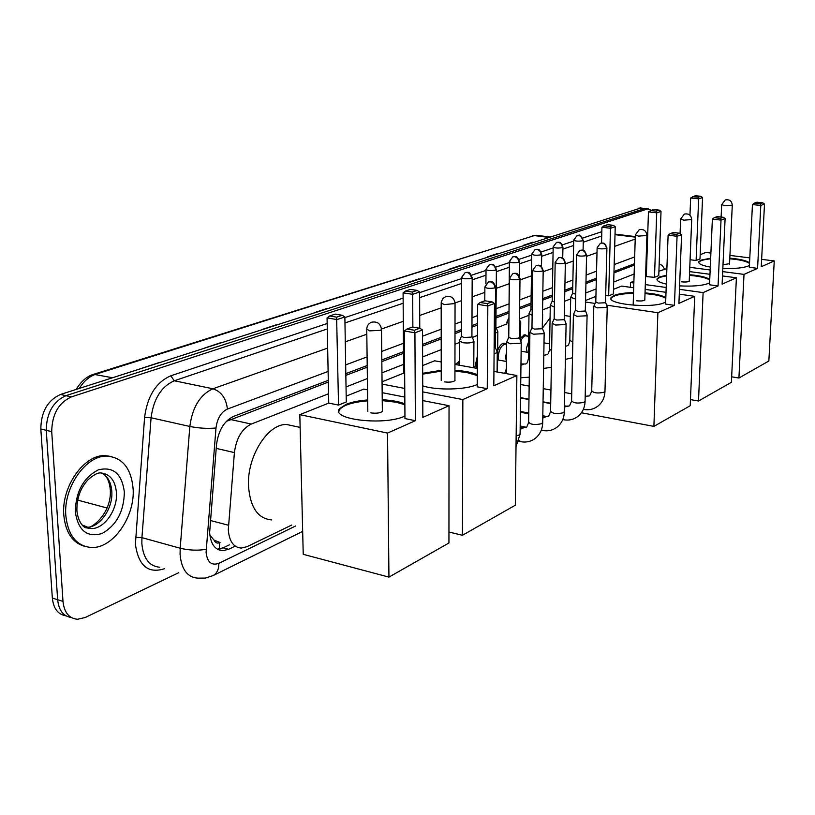 <?xml version="1.0" encoding="UTF-8"?>
<svg xmlns="http://www.w3.org/2000/svg" width="815" height="815" viewBox="0 0 815 815"><rect width="100%" height="100%" fill="white"/><g stroke="black" fill="none" stroke-linecap="round" stroke-linejoin="round"><path stroke-width="1.22" d="M455.249 364.488L459.344 361.33M474.727 367.973L477.396 356.053M497.67 350.623C499.33 345.927 501.49 343.451 504.149 343.186L506.584 344.297M520.53 337.889L524.901 334.69L527.376 335.943M328.547 393.777L251.295 424.055C241.953 428.731 236.319 438.246 234.404 452.6L228.302 529.791C229.219 541.323 233.548 547.425 241.281 548.077L246.996 546.682L291.729 525.023M209.842 535.16L214.06 540.131C215.303 542.851 217.197 543.687 219.755 542.647L219.286 549.055M220.06 542.505L214.06 540.131M328.323 382.072L227.507 420.978L227.446 420.296M634.406 265.069L613.96 272.882M596.336 279.616L585.934 283.6M572.711 288.653L564.795 291.678M552.305 296.456L542.709 300.124M531.034 304.586L519.634 308.946M508.835 313.072L495.978 317.982M477.559 325.022L471.956 327.172M461.443 331.185L455.004 333.651M441.21 338.918L422.578 346.039M403.507 353.333L381.838 361.615M367.239 367.198L345.835 375.379M646.56 269.164L645.806 269.459M634.121 274.034L613.705 282.041M596.101 288.938L585.71 293.003M570.673 298.901L564.601 301.275M550.257 306.898L542.556 309.914M528.986 315.232L519.512 318.95M506.787 323.932L496.315 328.038M477.509 335.413L472.354 337.43M459.395 342.504L454.984 344.236M441.221 349.625L422.618 356.919M403.578 364.376L381.96 372.852M367.382 378.557L346.029 386.931M664.51 268.96L662.045 265.181L659.162 264.345M523.536 412.808L524.666 412.258M544.807 402.518L545.347 402.253M328.292 380.33L233.498 416.434C224.054 421.039 218.389 430.503 216.495 444.796L209.638 532.541C210.596 543.972 214.956 550.033 222.739 550.706L228.577 549.3L234.781 546.325M229.361 544.858L223.137 547.823L217.371 549.218M178.75 572.701L85.239 617.495L77.568 619.278C69.081 618.534 64.222 612.574 62.989 601.409L51.722 431.644C51.987 414.387 58.548 402.804 71.414 396.895L647.232 209.058L651.236 210.199M65.984 615.824C58.028 614.561 53.484 608.642 52.343 598.057L40.821 429.016L46.261 430.33C46.506 413.103 53.077 401.561 65.954 395.672L644.971 208.487L65.954 395.672C53.077 401.561 46.506 413.103 46.261 430.33L57.651 599.728L46.261 430.33L51.722 431.644M71.282 617.525C63.325 616.272 58.782 610.343 57.651 599.728C58.782 610.343 63.325 616.272 71.282 617.525M646.896 258.987L646.142 259.272M634.447 263.734L613.99 271.517M596.366 278.231L585.965 282.194M572.741 287.226L564.815 290.242M552.326 294.999L542.739 298.657M531.054 303.109L519.654 307.449M508.855 311.564L495.989 316.464M477.57 323.474L471.966 325.613M461.443 329.617L455.004 332.072M441.21 337.318L422.578 344.419M403.496 351.683L381.817 359.945M367.219 365.507L345.815 373.657M40.821 429.016C41.066 411.84 47.627 400.318 60.524 394.46L640.794 208.019M459.589 265.772L449.004 269.286M497.517 253.547L487.676 256.827M532.928 242.147L523.729 245.213M327.548 308.294L314.213 312.716M276.193 324.839L261.697 329.637M220.366 342.82L204.555 348.056M142.146 368.166L159.465 362.441M418.839 278.893L407.439 282.683M374.951 293.033L362.644 297.118M133.1 488.531C135.28 516.384 113.081 548.627 91.494 547.507C76.651 546.203 68.103 535.618 65.832 515.752C63.244 487.197 86.349 454.739 107.274 456.125C122.596 457.673 131.205 468.472 133.1 488.531M84.658 546.325C72.484 542.77 65.536 532.389 63.804 515.182C61.206 486.657 84.312 454.24 105.257 455.626L111.38 456.543M271.792 519.929C257.947 518.748 250.185 507.46 248.504 486.066C246.874 456.553 267.911 423.423 286.676 424.513L294.215 426.133M404.953 416.068L404.811 416.129C384.527 425.98 329.851 419.501 339.611 408.651L346.161 404.281C351.713 402.08 358.885 400.644 367.657 399.951M382.245 399.747C391.658 400.226 399.197 401.601 404.861 403.863M422.842 417.372L422.516 329.973L414.927 332.775L415.365 420.693L387.543 433.081L388.938 577.112L448.943 542.973L449.034 405.707L422.842 417.372M422.516 329.973L419.857 328.262L414.428 330.248L414.927 332.775L404.372 330.982L404.963 418.584L415.365 420.693M449.034 405.707L422.781 400.593M404.821 397.088L382.164 392.677M367.534 389.825L363.785 389.101L346.181 396.131M387.543 433.081L299.818 414.652L328.73 403.099L338.531 405.096L346.283 401.958L344.867 316.943L337.003 319.572L327.07 317.891L329.647 315.965L335.291 314.111L342.239 315.273L344.867 316.943M299.818 414.652L303.231 554.322L388.938 577.112M414.428 330.248L407.031 328.995L404.372 330.982M419.857 328.262L412.482 327.029L407.031 328.995M328.73 403.099L327.07 317.891M338.531 405.096L336.615 317.137L342.239 315.273M329.647 315.965L336.615 317.137M382.255 400.613L396.059 402.203L404.872 404.729M370.774 412.869C376.296 413.592 380.177 413.093 382.439 411.381L382.357 410.393M338.908 411.331L339.631 409.538C343.512 405.035 352.864 402.131 367.677 400.817M339.407 408.967L339.631 409.538M422.679 373.311L441.231 370.305M454.943 370.305C464.57 370.906 472.028 372.384 477.295 374.737M477.244 384.466L476.755 384.68C465.762 389.876 436.565 390.528 422.73 385.852M493.819 385.77L494.491 303.486L487.828 305.931L487.248 388.694L462.849 399.564L462.441 535.292L515.314 505.219L516.873 375.511L493.819 385.77M494.491 303.486L492.046 301.856L487.278 303.598L487.828 305.931L477.672 304.362L477.233 386.84L487.248 388.694M516.873 375.511L493.941 371.406M477.325 368.441L454.953 364.437M441.231 361.982L434.609 360.801L422.659 365.578M382.052 381.797L403.639 373.178L404.658 373.362M382.072 384.089L404.76 388.439M422.751 391.883L462.849 399.564M448.953 532.022L462.441 535.292M487.278 303.598L480.157 302.508L477.672 304.362M492.046 301.856L484.935 300.776L480.157 302.508M403.639 373.178L403.089 292.829L405.503 291.016L410.475 289.386L417.188 290.415L419.613 291.994L419.766 328.241M412.859 327.09L412.685 294.307L403.089 292.829M405.503 291.016L412.237 292.055L417.188 290.415M419.613 291.994L412.685 294.307L412.237 292.055M454.943 371.131L466.577 372.455L477.284 375.562M444.297 381.858C449.473 382.49 453.038 382.072 454.994 380.595L454.923 379.79M422.69 374.136L441.231 371.131M544.664 388.898L543.259 388.072M542.423 328.048L550.064 318.064M665.672 302.019L664.51 302.61C652.092 308.804 605.25 304.127 611.25 297.414L614.245 295.376C618.554 293.726 624.993 292.799 633.55 292.585M645.032 292.901C655.087 293.726 662.025 295.315 665.824 297.638M678.926 303.363L681.585 234.608L677.061 236.279L674.443 305.36L657.899 312.726L653.895 426.388L690.213 405.727L694.716 296.334L678.926 303.363M681.585 234.608L679.659 233.243L676.43 234.425L677.061 236.279L668.106 235.199L665.59 304.087L674.443 305.36M694.716 296.334L679.282 294.174M666.018 292.31L645.154 289.386M633.693 287.777L621.631 286.085L613.501 289.335M605.667 295.427L608.662 295.865L613.369 293.96L615.233 226.692L610.486 228.271L601.939 227.253L607.348 224.634L613.328 225.347L615.233 226.692M595.918 296.365L585.537 300.511M585.506 302.029L595.093 303.445M606.635 305.156L657.899 312.726M581.411 412.757L653.895 426.388M676.43 234.425L670.144 233.671L668.106 235.199M679.659 233.243L673.394 232.489L670.144 233.671M601.541 243.002L601.939 227.253M608.662 295.865L610.486 228.271L609.936 226.468L613.328 225.347M603.935 225.755L609.936 226.468M645.011 293.594L651.796 294.317C658.489 295.295 663.166 296.629 665.804 298.341M636.495 300.776C640.763 301.204 643.555 300.949 644.869 300.002L644.818 299.563M611.005 298.616L611.23 298.107C613.746 295.285 621.173 293.665 633.52 293.278M666.324 284.109C659.254 282.479 656.207 280.655 657.185 278.638L659.753 276.886L666.65 275.215M689.48 274.706C699.637 275.572 706.391 277.151 709.753 279.423M709.6 282.774L708.327 283.457C702.173 285.739 692.607 286.544 679.608 285.861M722.11 284.14L725.106 218.593L721.02 220.091L718.056 285.943L703.111 292.595L698.506 401.011L731.391 382.306L736.403 277.783L722.11 284.14M725.106 218.593L723.292 217.279L720.379 218.349L721.02 220.091L712.371 219.123L709.519 284.792L718.056 285.943M736.403 277.783L722.487 275.949M709.967 274.298L689.612 271.609M666.884 268.614L658.917 271.191M645.572 276.519L654.496 277.334L658.764 275.613L661.016 211.411L656.717 212.847L648.455 211.91L653.436 209.475L659.223 210.117L661.016 211.411M633.897 281.185L630.515 282.54L633.846 282.999M645.307 284.588L666.201 287.481M679.466 289.325L703.111 292.595M690.468 399.595L698.506 401.011M630.515 282.54L630.362 287.308M720.379 218.349L714.307 217.666L712.371 219.123M723.292 217.279L717.241 216.607L714.307 217.666M646.326 276.224L648.455 211.91M654.496 277.334L656.717 212.847L656.146 211.146L659.223 210.117M650.35 210.494L656.146 211.146M689.459 275.368L695.277 275.969C702.479 276.968 707.298 278.343 709.722 280.095M681.422 281.817C685.476 282.214 688.105 281.99 689.286 281.144L689.235 280.768M656.992 279.677L657.165 279.311C658.184 277.834 661.332 276.693 666.619 275.877M710.283 267.076C701.807 265.527 697.997 263.703 698.863 261.615L701.073 260.107L710.67 258.202M729.802 258.172C740.091 259.068 746.672 260.627 749.535 262.848M749.413 265.313L748.048 266.087C742.893 268.043 734.488 268.807 722.834 268.38M761.251 266.719L764.501 204.086L760.803 205.451L757.573 268.359L744.014 274.39L738.92 378.028L768.851 361.004L774.25 260.932L761.251 266.719M764.501 204.086L762.799 202.833L760.15 203.801L760.803 205.451L752.449 204.565L749.321 267.3L757.573 268.359M774.25 260.932L761.638 259.364M749.79 257.886L729.934 255.411M710.894 253.047L705.902 252.426L700.167 254.708M690.081 259.73L696.112 260.505L699.993 258.936L702.561 197.546L698.649 198.85L690.651 197.994L695.266 195.722L700.859 196.303L702.561 197.546M689.785 267.32L710.16 269.979M722.681 271.609L744.014 274.39M731.656 376.815L738.92 378.028M760.15 203.801L754.293 203.18L752.449 204.565M762.799 202.833L756.962 202.212L754.293 203.18M689.959 215.242L690.651 197.994M696.112 260.505L698.649 198.85L698.068 197.23L700.859 196.303M692.455 196.639L698.068 197.23M729.771 258.803L734.784 259.302C742.465 260.311 747.365 261.707 749.505 263.49M722.997 264.722L729.547 263.703M698.71 262.532L698.832 262.257C700.004 260.647 703.946 259.506 710.649 258.834M494.084 353.822L497.262 352.538L497.018 351.601M494.124 348.199L495.235 347.088M506.686 341.811L510.119 343.777L520.286 343.247L521.243 342.595L521.019 341.719M509.375 278.761L508.754 337.155L511.239 338.571L518.585 338.194L519.287 337.278M529.913 332.306L533.356 334.201L543.269 333.692L544.237 332.948L543.962 332.276M532.786 270.539L531.961 327.752L534.446 329.107L541.608 328.751L542.26 327.905M552.132 323.209L555.586 325.042L565.264 324.553L565.916 323.239M555.168 262.685L554.149 318.747L556.655 320.061L563.644 319.714L564.255 318.93M573.414 314.498L576.877 316.271L586.321 315.802L586.932 314.58M576.592 255.166L575.41 310.128L577.917 311.401L584.732 311.065L585.313 310.342M593.809 306.155L597.283 307.866L606.503 307.418L607.083 306.277M597.12 247.964L595.785 301.876L598.302 303.088L604.954 302.772L605.494 302.1M459.395 340.782L462.635 342.707C468.136 343.319 471.895 342.911 473.912 341.485L473.678 340.589M461.585 277.844L461.422 336.126L463.776 337.502L471.152 337.125L471.916 336.167M495.398 327.63L495.897 326.835M495.357 333.08L497.833 332.011L497.619 331.196M506.808 322.261L508.896 323.81M509.375 261.829L508.957 318.37M519.45 323.687L520.724 322.954L520.53 322.2M457.062 364.814L459.344 362.767M529.006 313.581L532.134 315.283M476.418 368.278L477.376 360.199M531.747 254.341L530.962 309.211L532.205 310.209M506.41 361.208L505.514 357.255L506.492 352.508M550.288 305.268L554.363 307.041M498.393 360.057L498.21 357.367C498.851 349.615 501.215 345.203 505.31 344.113L506.573 344.409M553.171 247.169L552.224 300.98L554.455 302.151M527.152 352.243L526.358 348.443L528.619 341.658M570.704 297.292L575.645 299.085M573.729 240.293L572.619 293.084L575.747 294.327M520.724 340.996L522.395 337.96L524.809 335.872L527.59 336.075L528.68 337.186M210.341 520.49L228.414 525.227M216.199 448.382L234.404 452.6M230.431 419.501L251.295 424.055M646.02 263.001L646.753 263.092M223.137 547.823L228.577 549.3M328.119 371.446L227.405 409.069C221.059 412.125 217.259 418.431 215.995 427.987L206.093 552.326C207.275 562.207 211.523 565.875 218.838 563.328L295.59 526.001M218.838 563.328C218.909 569.267 217.014 573.342 213.143 575.563L205.533 578.069L197.648 578.141C187.267 577.244 181.419 569.308 180.074 554.312L180.186 548.24L141.932 537.645L141.851 543.625C143.287 558.407 149.267 566.282 159.791 567.25M164.681 568.656C148.136 573.974 138.377 565.793 135.402 544.104L144.581 417.382C147.383 396.09 156.113 382.235 170.763 375.817L327.182 323.514M344.877 317.595L403.119 298.117M419.613 292.605L461.585 278.577M471.59 275.226L486.005 270.407M495.805 267.126L509.365 262.593M518.972 259.384L531.726 255.115M541.15 251.967L553.161 247.954M562.401 244.867L573.719 241.077M582.776 238.051L601.827 231.684M71.414 396.895L60.524 394.46M62.989 601.409L52.343 598.057M647.232 209.058L638.848 208.12M206.164 549.3C197.923 550.726 189.263 550.37 180.186 548.24L189.834 426.479L151.081 417.769L141.932 537.645L135.484 537.37M215.995 427.987C207.733 428.772 199.013 428.272 189.834 426.479C192.381 407.266 200.072 394.694 212.909 388.775L174.288 380.778C161.299 386.534 153.566 398.861 151.081 417.769L144.581 417.382M635.272 237.134L615.019 234.659M646.733 241.352L647.436 242.738M227.405 409.069C226.163 398.331 221.334 391.567 212.909 388.775L327.661 348.097M345.285 341.852L366.811 334.221M381.583 328.985L403.282 321.293M419.715 315.466L441.19 307.856M455.055 302.946L461.524 300.654M472.089 296.904L484.844 292.381M496.223 288.347L509.141 283.773M519.99 279.922L531.441 275.867M543.167 271.711L552.804 268.298M565.335 263.846L573.291 261.034M586.566 256.328L597.008 252.619M614.693 246.354L635.211 239.08M601.715 235.963L583.265 242.218M573.617 245.488L562.9 249.115M553.079 252.446L541.669 256.307M531.665 259.7L519.512 263.815M509.314 267.269L496.366 271.66M485.974 275.185L472.17 279.861M461.565 283.447L419.633 297.658M403.16 303.241L344.969 322.954M327.284 328.944L174.288 380.778L170.763 375.817M526.979 413.47L528.11 412.92M548.2 403.15L548.74 402.885M647.12 252.273L646.366 252.558M634.651 256.929L614.184 264.58M596.549 271.171L586.128 275.062M572.894 280.003L564.958 282.968M552.458 287.644L542.861 291.23M531.156 295.601L519.746 299.859M508.927 303.903L496.05 308.712M477.61 315.599L471.997 317.697M461.463 321.63L455.014 324.044M441.2 329.199L422.547 336.177M403.435 343.309L381.736 351.418M367.107 356.889L345.662 364.896M647.436 242.666L646.723 241.76M77.659 500.104L107.152 508.02M112.439 377.732L93.633 374.309L534.334 235.586L95.824 374.228C89.375 376.377 83.874 381.104 79.31 388.409M537.706 235.454L534.334 235.586L548.179 237.338M83.456 526.072L85.127 526.205M101.518 472.985C107.662 476.123 111.085 482.266 111.798 491.394C113.204 508.397 99.552 527.988 86.441 527.244L91.097 528.548L85.687 527.743C85.147 527.926 78.423 524.208 76.905 510.832C76.651 498.749 80.247 488.491 87.694 480.055C93.379 474.941 97.708 472.568 100.703 472.955C109.994 473.872 115.241 480.422 116.443 492.606C117.839 509.64 104.198 529.271 91.097 528.548L82.06 524.952M124.359 492.066C123.951 511.474 116.535 525.268 102.099 533.468C87.164 537.839 78.23 530.657 75.296 511.922C75.764 491.679 83.446 477.651 98.36 469.837C113.234 466.302 121.893 473.709 124.359 492.066M110.32 490.65C111.533 514.55 89.426 530.392 86.441 527.244L84.516 527.081M369.674 330.87L366.74 329.015C366.984 325.705 368.614 323.433 371.64 322.2C377.396 321.242 380.687 323.708 381.502 329.606L380.228 330.35L369.674 330.87M381.481 328.842L382.367 411.473M444.216 304.596L441.19 302.915L441.322 301.723L442.891 298.535L445.805 296.558C451.225 295.651 454.312 297.984 455.055 303.537L444.216 304.596M455.045 302.925L454.923 380.687M638.471 236.126L635.343 234.893L639.245 229.667C643.819 228.903 646.387 230.839 646.927 235.474L638.471 236.126M646.937 235.178L644.797 300.093M683.754 220.162L680.627 219.031L684.366 214.06C688.757 213.336 691.191 215.17 691.701 219.592L683.754 220.162M691.711 219.347L689.225 281.226M724.79 205.696L721.683 204.657L725.279 199.92C729.476 199.217 731.809 200.969 732.278 205.197L724.79 205.696M732.288 204.993L729.527 264.111M494.99 287.878C494.725 284.567 493.177 282.54 490.345 281.807L488.501 281.97L484.874 286.941C486.178 288.449 489.55 288.755 494.99 287.878L495.734 287.012M519.308 279.27C519.063 276.041 517.545 274.064 514.754 273.351L512.93 273.524L509.375 278.373C510.71 279.82 514.02 280.115 519.308 279.27L520.001 278.475M516.15 435.872L519.359 434.935L520.092 433.539M542.535 271.059C542.311 267.89 540.814 265.965 538.063 265.272L536.26 265.446L532.786 270.183C534.141 271.578 537.391 271.864 542.535 271.059L543.187 270.325M520.133 429.923L521.783 428.17L523.587 427.926M529.903 332.877L528.65 421.997C530.463 424.656 534.854 425.206 541.802 423.637L542.698 422.231M544.165 333.08L542.688 422.914C542.423 429.423 539.917 434.609 535.18 438.46C530.911 441.577 526.154 442.667 520.907 441.72L519.073 440.497M564.754 263.204C564.54 260.107 563.073 258.223 560.363 257.55L558.581 257.723L555.168 262.359C556.553 263.693 559.742 263.978 564.754 263.204L565.366 262.522M542.77 418.095L545.408 417.005M552.122 323.738L550.573 411.127C552.417 413.684 556.737 414.214 563.501 412.716L564.337 411.412M566.099 323.983L564.326 412.033C564.051 418.38 561.596 423.454 556.961 427.243C552.743 430.33 548.037 431.42 542.861 430.524L541.415 429.78M586.016 255.686C585.812 252.65 584.375 250.806 581.706 250.154L579.944 250.337L576.602 254.861C577.998 256.154 581.136 256.419 586.016 255.686L586.586 255.044M564.428 407.001L566.343 406.532M573.403 314.987L571.58 400.705C573.454 403.17 577.692 403.68 584.294 402.253L585.089 401.031M587.095 315.273L585.068 401.612C584.783 407.806 582.368 412.767 577.825 416.496C573.668 419.552 569.023 420.652 563.899 419.786L562.829 419.379M606.391 248.483C606.197 245.509 604.791 243.705 602.153 243.074L600.421 243.257L597.13 247.689C598.546 248.921 601.633 249.186 606.391 248.483L606.931 247.892M593.799 306.603L591.731 390.711C593.626 393.085 597.803 393.584 604.241 392.209L604.975 391.078M607.236 306.919L604.964 391.608C604.669 397.659 602.295 402.518 597.843 406.176C593.738 409.222 589.153 410.322 584.08 409.487L583.367 409.303M585.19 396.579L586.423 396.487M471.406 278.312C471.141 275.083 469.644 273.117 466.903 272.404L465.192 272.546L461.585 277.436C462.828 278.862 466.099 279.148 471.406 278.312L472.18 277.477M495.663 270.132C495.418 266.974 493.941 265.048 491.241 264.366L489.55 264.508L486.015 269.286C487.288 270.651 490.498 270.937 495.663 270.132L496.386 269.358M518.86 262.318C518.625 259.221 517.179 257.336 514.51 256.674L512.849 256.817L509.375 261.493C510.669 262.807 513.837 263.082 518.86 262.318L519.532 261.595M506.339 367.891L506.41 368.614M541.068 254.83C540.844 251.794 539.428 249.961 536.79 249.309L535.149 249.461L531.747 254.036C533.061 255.299 536.168 255.564 541.068 254.83L541.7 254.158M520.958 365.232L523.342 364.397M528.996 314.091L528.385 358.325L529.526 359.67M529.281 377.192L520.795 377.732M562.34 247.648C562.136 244.683 560.74 242.88 558.143 242.259L556.523 242.412L553.181 246.884C554.516 248.096 557.572 248.361 562.34 247.648L562.941 247.026M550.278 305.737L549.524 349.146L551.643 350.745M546.804 354.729L544.4 355.157M582.745 240.771C582.552 237.858 581.177 236.095 578.619 235.494L577.02 235.647L573.74 240.028C575.095 241.199 578.09 241.454 582.745 240.771L583.306 240.191M570.704 297.73L569.817 340.344L572.823 342.076M646.845 260.331L646.601 259.099M646.04 262.522L646.774 262.624M217.442 549.259L222.739 550.706M648.394 208.864L640.009 207.927M635.282 236.584L615.03 234.119M647.538 239.437L646.815 239.019M213.143 575.563L302.671 531.39M532.47 235.749L536.341 235.28L549.442 236.931M76.08 389.448C81.368 381.104 87.215 376.061 93.633 374.309M110.28 489.784C109.719 483.163 107.835 478.222 104.646 474.951M107.274 456.125L105.257 455.626M300.134 427.406L286.676 424.513M367.81 411.463L366.75 329.78M441.241 380.452L441.19 303.516M570.317 316.414L564.316 315.497M633.153 305.218L635.333 235.189M611.23 298.107L611.25 297.414M680.077 233.538L680.617 219.276M657.165 279.311L657.185 278.638M721.122 217.035L721.672 204.86M698.832 262.257L698.863 261.615M497.089 371.976L497.262 352.538M488.501 281.97L490.854 281.705C491.068 282.662 492.963 279.402 495.734 287.44L495.235 347.567M495.296 347.455L497.344 352.375M484.874 287.359L484.782 300.827M516.017 446.559L520.082 434.273L521.243 342.595M508.682 337.42L506.808 341.658M512.93 273.524L515.233 273.259C515.437 274.197 517.27 270.977 520.001 278.862L519.277 337.726M506.36 373.627L506.675 342.432M519.328 337.614L521.315 342.443M526.673 427.121L528.64 422.669M518.809 441.302L520.184 441.577M531.889 327.987L530.025 332.163M536.26 265.446L538.532 265.191C538.735 266.108 540.528 262.96 543.187 270.682L542.26 328.313M526.184 427.447L520.174 427.264M542.311 328.211L544.237 332.948M548.577 416.18L550.553 411.748M520.184 426.051L526.439 427.284M541.262 430.208L542.189 430.391M554.088 318.971L552.234 323.076M558.581 257.723L560.812 257.479C560.995 258.375 562.768 255.278 565.355 262.848L564.245 319.307M548.098 416.506L542.79 416.506M520.357 412.196L528.762 413.816M564.296 319.215L566.16 323.85M569.573 405.687L571.57 401.275M520.367 411.432L528.772 413.052M542.8 415.742L547.741 416.689M562.758 419.562L563.287 419.664M575.349 310.332L573.516 314.376M579.944 250.337L582.144 250.093C582.317 250.989 583.988 247.892 586.586 255.35L585.302 310.678M569.084 406.023L564.449 406.186M520.54 397.985L528.966 399.554M543.024 402.182L550.706 403.619M585.343 310.596L587.157 315.15M589.724 395.621L591.721 391.241M520.54 397.618L528.966 399.197M543.034 401.826L550.716 403.252M564.459 405.819L567.923 406.471M595.734 302.049L593.901 306.043M600.421 243.257L602.58 243.013C602.733 243.899 604.394 240.853 606.92 248.168L605.484 302.416M589.235 395.958L585.201 396.273M520.714 384.548L529.149 386.076M543.248 388.643L550.95 390.039M564.724 392.545L571.723 393.818M605.525 302.334L607.287 306.797M459.334 365.222L459.395 341.434M461.351 336.412L459.517 340.639M465.192 272.546L467.372 272.312C467.565 273.249 469.379 269.989 472.18 277.874L471.916 336.626M473.78 367.81L473.912 341.485M471.966 336.524L473.984 341.332M489.55 264.508L491.69 264.274C491.883 265.191 493.666 262.012 496.386 269.734L495.897 327.263M497.476 372.048L497.833 332.011M495.948 327.161L497.904 331.868M486.015 269.653L485.913 283.895M504.24 373.25C504.943 373.29 505.636 371.711 506.329 368.492M508.723 318.023L506.91 322.129M512.849 256.817L514.958 256.593C515.141 257.499 516.883 254.372 519.532 261.931L519.359 276.071M520.5 340.456L520.724 322.954M519.501 319.694L520.785 322.822M459.344 361.891L458.274 361.697M526.123 363.714C526.847 363.847 527.6 362.237 528.375 358.875M530.901 309.425L529.108 313.459M535.149 249.461L537.228 249.247C537.391 250.144 539.051 247.006 541.69 254.474L541.506 266.566M525.675 363.979L520.968 363.989M497.588 359.914L506.4 361.453M542.413 328.476L542.647 314.284M547.252 354.454C547.986 354.566 548.74 352.966 549.514 349.655M551.348 367.321L543.585 368.421M552.173 301.173L550.38 305.156M556.523 242.412L558.57 242.198C558.733 243.074 560.363 240.028 562.931 247.322L562.727 258.1M521.131 351.224L528.466 352.467M505.31 344.113L502.468 343.635M567.535 345.57C568.279 345.662 569.033 344.083 569.807 340.823M572.497 357.775L565.386 359.354M572.568 293.268L570.795 297.19M577.02 235.647C580.056 237.206 577.387 230.798 583.306 240.456L583.082 250.297M567.087 345.845L565.651 346.294M544.002 342.891L549.616 343.818M528.67 337.471L527.59 336.075M526.042 335.597L523.261 335.138"/></g></svg>

